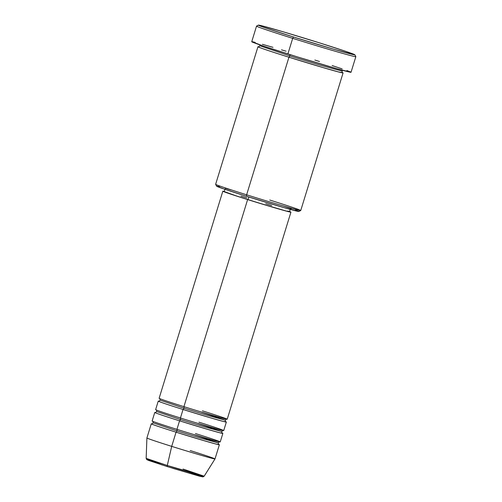 <?xml version="1.0" encoding="UTF-8"?>
<svg xmlns="http://www.w3.org/2000/svg" width="502" height="502" viewBox="0 0 502 502"><rect width="100%" height="100%" fill="white"/><g stroke="black" fill="none" stroke-linecap="round" stroke-linejoin="round"><path stroke-width="0.75" d="M183.054 469.05L204.176 476.191L167.285 465.479A1.487 0.395 107.4 0 0 167.329 466.615L199.382 476.153L200.373 475.921L188.124 471.842M184.341 405.277L183.92 406.651A1.487 0.395 -72.6 0 1 183.87 408.157L160.107 400.125L183.87 408.157A1.487 0.395 -72.6 0 1 183.048 409.488L180.431 417.997A1.487 0.395 -72.6 0 1 180.375 419.503L156.618 411.471L180.375 419.503A1.487 0.395 -72.6 0 1 179.559 420.833L176.936 429.348A35.623 0.747 17.1 0 0 220.24 441.917L222.857 433.402A35.623 0.747 -162.9 0 1 179.559 420.833A35.623 0.747 -162.9 0 1 154.76 412.456A35.623 0.747 -162.9 0 1 155.344 412.493M180.852 416.622L180.431 417.997A35.623 0.747 17.1 0 0 223.729 430.565L226.346 422.056A35.623 0.747 -162.9 0 1 183.048 409.488A35.623 0.747 -162.9 0 1 158.249 401.111A35.623 0.747 -162.9 0 1 158.833 401.148M177.363 427.968L179.559 420.833A1.487 0.395 107.4 0 0 180.375 419.503L204.295 426.8L221.878 431.551L198.114 423.519M190.208 450.551A35.623 0.747 -162.9 0 1 215 458.941A35.623 0.747 -162.9 0 1 171.703 446.366L176.064 432.184A1.487 0.395 107.4 0 0 176.886 430.848A1.487 0.395 107.4 0 0 176.949 429.348A1.487 0.395 -72.6 0 1 176.886 430.848L153.123 422.822L176.886 430.848A1.487 0.395 -72.6 0 1 176.064 432.184L171.703 446.366L167.285 465.479A30.352 0.634 17.1 0 0 204.176 476.191L202.977 476.9L199.827 476.272L167.335 466.615A1.487 0.395 -72.6 0 1 167.285 465.479L171.703 446.366A35.623 0.747 17.1 0 0 215 458.935L219.368 444.753A35.623 0.747 -162.9 0 1 176.064 432.184A35.623 0.747 -162.9 0 1 151.271 423.801A35.623 0.747 -162.9 0 1 151.855 423.845M298.885 211.461L284.458 207.759L246.57 196.301L246.62 194.795A44.527 0.935 -162.9 0 1 215.634 184.341A44.527 0.935 17.1 0 0 246.62 194.795L246.57 196.301A43.046 0.904 17.1 0 0 298.878 211.499L300.736 210.52A44.527 0.935 -162.9 0 1 246.62 194.795A44.527 0.935 17.1 0 0 300.748 210.501L343.073 72.922A44.527 0.935 -162.9 0 1 288.945 57.215L246.62 194.795L288.945 57.215A44.527 0.935 -162.9 0 1 257.953 46.736A44.527 0.935 -162.9 0 1 258.58 46.768M269.756 200.028A44.527 0.935 -162.9 0 1 300.736 210.52M258.404 25.119A50.464 1.054 -162.9 0 1 319.73 42.94L283.065 31.764L260.199 25.401L258.718 25.37L264.529 27.572L293.513 37.004A50.464 1.054 -162.9 0 1 258.404 25.119L256.547 26.098A51.951 1.086 17.1 0 0 292.691 38.34A51.951 1.086 17.1 0 0 355.836 56.644L354.851 54.787A50.464 1.054 -162.9 0 1 293.513 37.004L292.691 38.34L287.891 53.94A51.951 1.086 17.1 0 0 351.036 72.269L355.836 56.67A51.951 1.086 -162.9 0 1 292.691 38.34A51.951 1.086 -162.9 0 1 256.535 26.117L251.734 41.716A51.951 1.086 17.1 0 0 287.891 53.94L292.691 38.34L293.513 37.004L334.188 49.359L354.707 54.843L346.204 51.511L319.73 42.94A50.464 1.054 -162.9 0 1 354.851 54.787M289.949 54.586A1.487 0.395 -72.6 0 1 289.767 55.879L259.81 45.757L289.767 55.879A1.487 0.395 -72.6 0 1 288.945 57.215A1.487 0.395 107.4 0 0 289.767 55.879L319.925 65.084L342.088 71.071L319.925 65.084L289.767 55.879A1.487 0.395 107.4 0 0 289.949 54.586M158.249 401.111L155.633 409.619A35.623 0.747 17.1 0 0 180.431 417.997L183.048 409.488L210.344 417.789L223.202 421.41L225.844 421.762A35.623 0.747 -162.9 0 1 226.346 422.056M222.832 191.193L159.128 398.274A35.623 0.747 17.1 0 0 183.92 406.651L247.624 199.57A35.623 0.747 -162.9 0 1 222.832 191.193A35.623 0.747 -162.9 0 1 224.312 191.425L223.064 191.362L227.168 192.912L247.624 199.57L183.92 406.651A35.623 0.747 17.1 0 0 227.218 419.22L290.928 212.139A35.623 0.747 -162.9 0 1 247.624 199.57L278.98 209.058L289.648 211.951L290.696 211.969L289.265 211.386M289.572 211.499A35.623 0.747 -162.9 0 1 290.928 212.139M225.122 188.79L224.25 191.626A34.136 0.715 17.1 0 0 248.013 199.658L248.829 197.004L248.013 199.658A34.136 0.715 17.1 0 0 289.51 211.706L290.382 208.87M288.945 57.215L322.849 67.532L338.95 72.068L342.533 72.595A44.527 0.935 -162.9 0 1 343.073 72.922M176.064 432.184L203.36 440.486L216.218 444.107L218.859 444.458A35.623 0.747 -162.9 0 1 219.368 444.753M179.559 420.833L206.855 429.141L219.707 432.762L222.355 433.107A35.623 0.747 -162.9 0 1 222.857 433.402M154.76 412.456L152.144 420.965A35.623 0.747 17.1 0 0 176.936 429.348C186.148 432.272 211.662 440.034 218.96 441.729C225.36 443.134 205.4 436.627 195.441 433.533M151.271 423.801L146.904 437.982A35.623 0.747 17.1 0 0 171.703 446.366A35.623 0.747 -162.9 0 1 146.904 437.989L146.164 458.345A30.352 0.634 17.1 0 0 167.285 465.479L146.164 458.345L146.753 459.6L148.586 460.441L167.329 466.615M172.669 468.278L199.47 476.178L202.293 476.68L191.965 473.085M161.349 463.616L147.293 459.794L162.29 465.021M314.88 60.045L319.498 61.501M332.142 65.555L342.132 68.874M346.888 70.531L350.697 72.024M351.03 72.238L337.168 68.787L297.473 56.927L263.619 46.121L251.885 41.685M252.506 41.76L255.154 42.363M262.402 44.301L273.006 47.332M281.503 49.836L286.058 51.198M257.953 46.736L215.628 184.316L216.613 186.192A43.046 0.904 17.1 0 0 246.57 196.301L223.992 188.984L216.738 186.142M217.253 186.211L219.443 186.706M225.448 188.313L231.039 189.9M283.235 205.927L291.511 208.669M295.452 210.043L298.608 211.279M265.746 203.674L271.701 205.556M287.916 210.978L289.409 211.725L285.945 210.947L260.701 203.586L236.668 196.037L224.35 191.607M240.947 196.113L246.808 197.857M218.941 444.508C218.552 444.54 218.364 444 218.383 442.896L200.806 438.152L176.886 430.848L200.806 438.152L218.383 442.896L194.625 434.864M222.43 433.163C222.041 433.188 221.853 432.655 221.878 431.551L204.295 426.8L180.375 419.503A1.487 0.395 107.4 0 0 180.444 418.003C189.643 420.921 215.151 428.689 222.449 430.383C228.849 431.789 208.895 425.282 198.936 422.188M183.048 409.488A1.487 0.395 107.4 0 0 183.87 408.157L207.784 415.455L225.367 420.199L201.603 412.173M225.919 421.818C225.53 421.843 225.348 421.303 225.367 420.199L207.784 415.455L183.87 408.157A1.487 0.395 107.4 0 0 183.933 406.658C193.132 409.576 218.646 417.344 225.938 419.032C232.344 420.444 212.384 413.93 202.425 410.837M159.554 398.513C159.843 398.35 160.025 398.889 160.107 400.125C159.341 401.104 158.889 401.443 158.739 401.148L158.745 401.148M156.059 409.858C156.348 409.695 156.536 410.234 156.618 411.471C155.852 412.449 155.394 412.795 155.25 412.493L155.25 412.493M152.57 421.203C152.859 421.046 153.041 421.58 153.123 422.822C152.363 423.801 151.905 424.14 151.761 423.845L151.761 423.845M259.785 44.822L259.81 45.757C259.145 46.667 258.699 47.006 258.48 46.774L258.486 46.774M215 458.941L204.176 476.191M342.634 70.311L342.088 71.071C342.069 72.144 342.245 72.671 342.615 72.658L342.615 72.652M218.383 442.896C218.985 441.973 219.443 441.628 219.75 441.873M221.878 431.551C222.48 430.622 222.932 430.283 223.239 430.528M225.367 420.199C225.969 419.277 226.427 418.938 226.735 419.183"/></g></svg>
